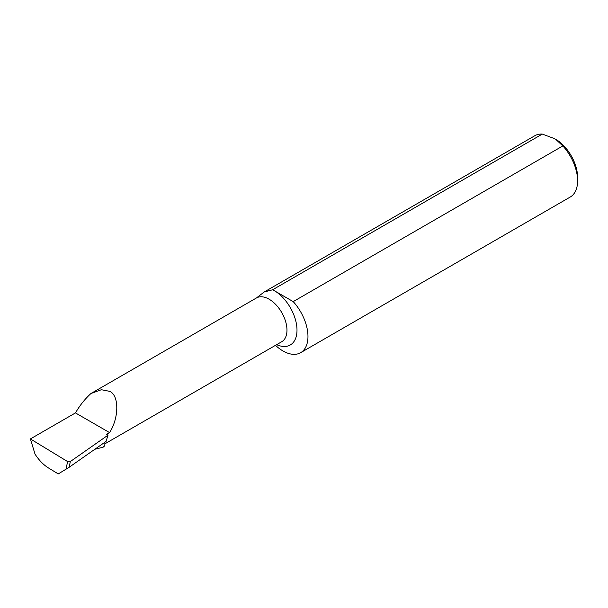<?xml version="1.0" encoding="UTF-8"?>
<svg xmlns="http://www.w3.org/2000/svg" width="608" height="608" viewBox="0 0 608 608"><rect width="100%" height="100%" fill="white"/><g stroke="black" fill="none" stroke-linecap="round" stroke-linejoin="round"><path stroke-width="0.91" d="M30.4 438.93L67.61 461.571L70.338 461.548L69.13 467.286L58.269 473.921L48.382 467.909C43.404 464.786 38.958 460.203 35.036 454.138L30.4 438.93L75.468 412.916C79.853 405.361 85.021 398.894 90.957 393.513L101.361 389.72L109.554 391.316C119.191 395.033 119.191 417.734 109.554 432.592L106.544 434.325L108.004 435.168L70.338 461.548M562.841 145.935A35.393 20.436 60 0 1 577.6 180.812L577.6 177.338A31.145 17.982 60 0 0 555.575 139.194L562.841 145.935L293.208 301.614L272.658 289.75L264.176 291.992L257.678 296.985M577.6 180.812A35.393 20.436 60 0 1 570.266 197.015L300.633 352.693A35.393 20.436 -120 0 0 293.208 301.614M104.857 442.267L104.857 445.565A27.345 15.785 60 0 1 103.246 447.093A27.345 15.785 60 0 1 103.17 447.146M104.857 445.565L103.102 447.199L94.894 449.244M272.658 289.75L542.298 134.079L554.777 138.738M264.176 291.992L534.873 135.706A35.393 20.436 60 0 1 542.298 134.079M275.492 345.336A35.393 20.436 -120 0 0 300.633 352.693M75.468 412.916L109.554 432.592M69.13 467.286L106.035 441.438L108.004 435.168M91.679 393.087L256.462 297.95A25.278 14.592 60 0 1 269.101 299.204A25.278 14.592 60 0 1 285.608 321.472A25.278 14.592 60 0 1 281.74 341.726L104.857 443.848M275.766 291.544A32.361 18.688 60 0 1 296.993 329.65A32.361 18.688 60 0 1 276.64 344.668M65.983 469.308L67.61 461.571"/></g></svg>
